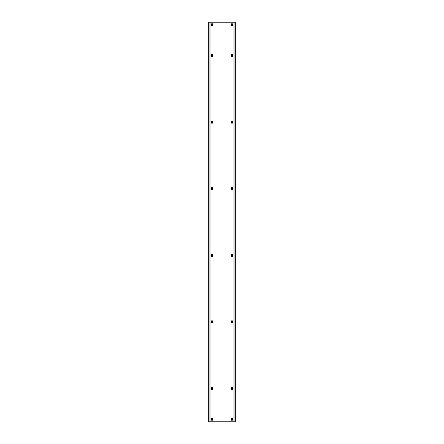 <?xml version="1.0" encoding="UTF-8"?>
<svg xmlns="http://www.w3.org/2000/svg" width="444" height="444" viewBox="0 0 444 444"><rect width="100%" height="100%" fill="white"/><g stroke="black" fill="none" stroke-linecap="round" stroke-linejoin="round"><path stroke-width="0.67" d="M234.92 22.2L233.988 22.2L233.988 421.8L235.32 421.8L235.32 22.2L234.92 22.2L234.92 421.8M233.988 22.2L210.012 22.2L210.012 421.8L233.988 421.8M231.391 419.735A0.599 0.599 0 0 0 231.99 420.335A0.599 0.599 0 0 0 232.589 419.735L232.589 418.537A0.599 0.599 0 0 0 231.99 417.937A0.599 0.599 0 0 0 231.391 418.537L231.391 419.735M211.411 419.735L211.411 418.537A0.599 0.599 0 0 1 212.01 417.937A0.599 0.599 0 0 1 212.609 418.537L212.609 419.735A0.599 0.599 0 0 1 212.01 420.335A0.599 0.599 0 0 1 211.411 419.735M231.391 389.099A0.599 0.599 0 0 0 231.99 389.699A0.599 0.599 0 0 0 232.589 389.099L232.589 387.901A0.599 0.599 0 0 0 231.99 387.301A0.599 0.599 0 0 0 231.391 387.901L231.391 389.099M211.411 389.099L211.411 387.901A0.599 0.599 0 0 1 212.01 387.301A0.599 0.599 0 0 1 212.609 387.901L212.609 389.099A0.599 0.599 0 0 1 212.01 389.699A0.599 0.599 0 0 1 211.411 389.099M231.391 322.499A0.599 0.599 0 0 0 231.99 323.099A0.599 0.599 0 0 0 232.589 322.499L232.589 321.301A0.599 0.599 0 0 0 231.99 320.701A0.599 0.599 0 0 0 231.391 321.301L231.391 322.499M211.411 322.499L211.411 321.301A0.599 0.599 0 0 1 212.01 320.701A0.599 0.599 0 0 1 212.609 321.301L212.609 322.499A0.599 0.599 0 0 1 212.01 323.099A0.599 0.599 0 0 1 211.411 322.499M231.391 255.899A0.599 0.599 0 0 0 231.99 256.499A0.599 0.599 0 0 0 232.589 255.899L232.589 254.701A0.599 0.599 0 0 0 231.99 254.101A0.599 0.599 0 0 0 231.391 254.701L231.391 255.899M211.411 255.899L211.411 254.701A0.599 0.599 0 0 1 212.01 254.101A0.599 0.599 0 0 1 212.609 254.701L212.609 255.899A0.599 0.599 0 0 1 212.01 256.499A0.599 0.599 0 0 1 211.411 255.899M231.391 189.299A0.599 0.599 0 0 0 231.99 189.899A0.599 0.599 0 0 0 232.589 189.299L232.589 188.101A0.599 0.599 0 0 0 231.99 187.501A0.599 0.599 0 0 0 231.391 188.101L231.391 189.299M211.411 189.299L211.411 188.101A0.599 0.599 0 0 1 212.01 187.501A0.599 0.599 0 0 1 212.609 188.101L212.609 189.299A0.599 0.599 0 0 1 212.01 189.899A0.599 0.599 0 0 1 211.411 189.299M231.391 122.699A0.599 0.599 0 0 0 231.99 123.299A0.599 0.599 0 0 0 232.589 122.699L232.589 121.501A0.599 0.599 0 0 0 231.99 120.901A0.599 0.599 0 0 0 231.391 121.501L231.391 122.699M211.411 122.699L211.411 121.501A0.599 0.599 0 0 1 212.01 120.901A0.599 0.599 0 0 1 212.609 121.501L212.609 122.699A0.599 0.599 0 0 1 212.01 123.299A0.599 0.599 0 0 1 211.411 122.699M231.391 56.099A0.599 0.599 0 0 0 231.99 56.699A0.599 0.599 0 0 0 232.589 56.099L232.589 54.901A0.599 0.599 0 0 0 231.99 54.301A0.599 0.599 0 0 0 231.391 54.901L231.391 56.099M211.411 56.099L211.411 54.901A0.599 0.599 0 0 1 212.01 54.301A0.599 0.599 0 0 1 212.609 54.901L212.609 56.099A0.599 0.599 0 0 1 212.01 56.699A0.599 0.599 0 0 1 211.411 56.099M231.391 25.463A0.599 0.599 0 0 0 231.99 26.063A0.599 0.599 0 0 0 232.589 25.463L232.589 24.265A0.599 0.599 0 0 0 231.99 23.665A0.599 0.599 0 0 0 231.391 24.265L231.391 25.463M211.411 25.463L211.411 24.265A0.599 0.599 0 0 1 212.01 23.665A0.599 0.599 0 0 1 212.609 24.265L212.609 25.463A0.599 0.599 0 0 1 212.01 26.063A0.599 0.599 0 0 1 211.411 25.463M210.012 22.2L208.68 22.2L208.68 421.8L210.012 421.8M209.08 22.2L209.08 421.8"/></g></svg>
